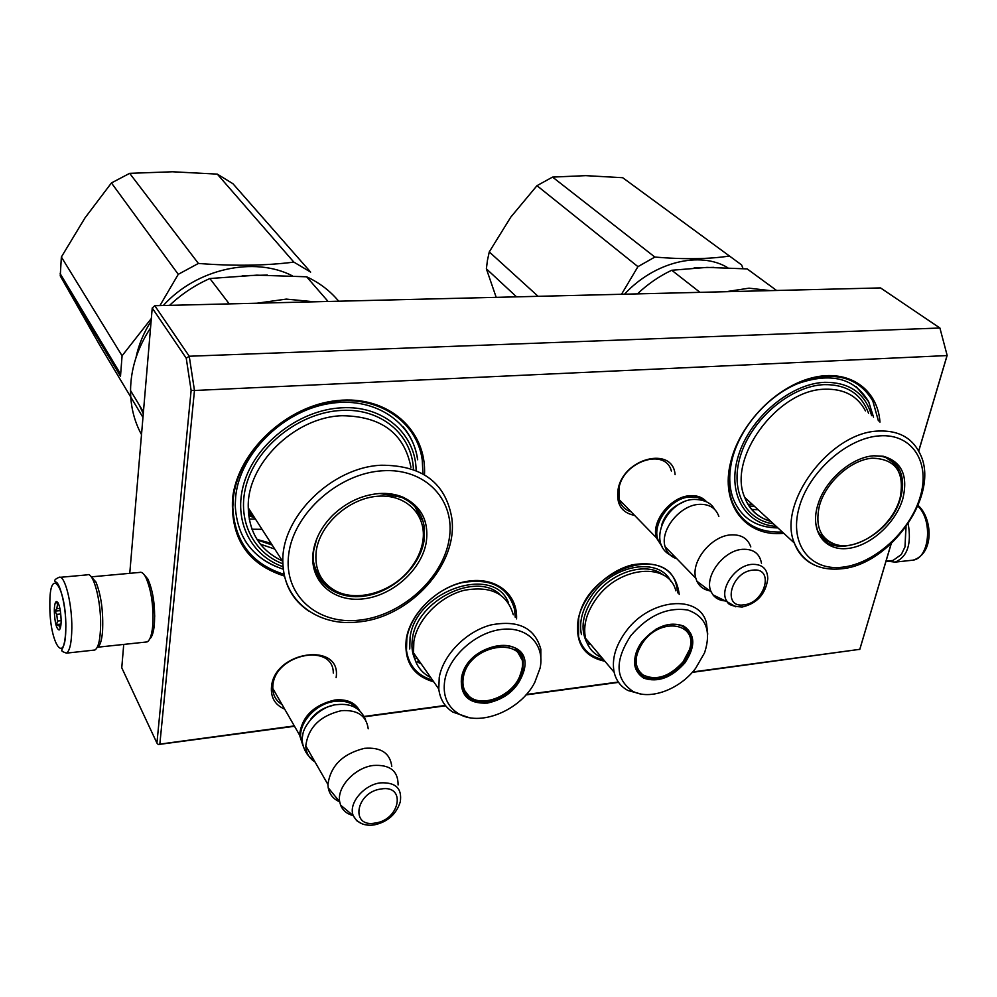 <?xml version="1.0" encoding="UTF-8"?>
<svg xmlns="http://www.w3.org/2000/svg" width="997" height="997" viewBox="0 0 997 997"><rect width="100%" height="100%" fill="white"/><g stroke="black" fill="none" stroke-linecap="round" stroke-linejoin="round"><path stroke-width="1.5" d="M433.77 681.873C413.057 675.841 403.897 661.522 406.29 638.903C410.415 612.632 438.555 585.949 467.082 581.326C495.646 576.378 517.804 593.95 516.558 618.888M604.892 661.248C583.681 656.711 574.808 642.604 578.26 618.938C583.245 594.885 607.958 570.384 633.058 564.688C660.625 560.626 676.016 570.533 679.219 594.411M634.603 515.412C621.455 512.732 615.959 503.983 618.128 489.166C623.511 457.959 672.9 445.796 675.094 474.597M783.792 533.32C745.831 537.42 719.597 504.507 730.801 461.661C739.836 424.049 776.152 386.599 812.356 377.763C848.621 368.616 877.659 388.892 879.977 422.13M284.693 709.154C274.973 704.929 270.573 697.426 271.496 686.634C274.761 650.405 341.896 641.769 336.126 677.586M284.419 576.067C247.917 564.314 230.619 538.604 232.525 498.936C237.236 451.791 286.7 405.38 337.447 400.545C388.257 395.124 426.965 430.417 424.473 474.746M294.314 725.916L159.844 744.123L194.465 390.488L947.038 355.568L918.661 451.08M891.131 543.776L859.788 649.321L692.616 671.966M618.327 682.023L526.329 694.485M445.372 705.452L364.129 716.457M631.051 511.773C624.994 509.866 621.019 505.853 619.149 499.734L618.987 487.957C623.574 461.1 665.36 447.728 671.305 470.808L671.38 471.058M873.534 417.145L868.661 401.691C854.529 378.062 830.85 372.055 797.612 383.671C767.204 396.195 739.799 428.012 732.147 459.393C728.645 474.036 728.994 487.122 733.181 498.662C741.132 517.879 756.038 527.625 777.909 527.924M282.051 704.555C276.169 700.928 273.066 695.607 272.742 688.578L272.929 685.076C275.521 653.758 333.222 642.604 333.297 672.838L333.31 673.1M417.681 459.779C412.646 421.382 373.264 395.41 327.539 403.885C281.839 411.948 240.078 454.034 235.716 496.194L235.23 505.118C236.9 537.607 252.914 558.968 283.26 569.2M947.15 355.393L939.909 328.013L880.538 287.921L154.784 305.718L152.229 308.011L186.24 358.197L189.243 356.241L939.909 328.013L947.15 355.393L918.711 451.167M159.844 744.123L158.286 744.535L156.928 743.064L191.125 390.425L194.465 390.488L189.243 356.241L154.784 305.718M158.286 744.535L294.526 726.277M859.788 649.321L692.267 672.364M618.564 682.359L525.955 694.909M445.647 705.789L364.316 716.818M859.763 649.496L891.218 543.701M751.539 509.417L758.181 509.766M260.379 544.163L274.748 549.048M191.125 390.425L186.24 358.197M152.952 595.894L154.722 616.271M156.928 743.064L121.759 667.778L123.728 644.473M129.76 573.325L152.229 308.011M603.584 659.69C590.261 656.973 581.924 649.234 578.547 636.46L578.684 618.302C586.884 569.187 666.931 543.153 676.377 585.202L677.81 592.916M432.561 680.141C417.469 675.667 408.782 665.759 406.477 650.405L406.851 638.217C410.677 614.214 434.817 589.526 461.075 582.846C490.075 577.562 507.884 586.373 514.539 609.279L515.225 617.23M782.358 531.999C757.757 533.009 741.02 522.902 732.159 501.69C727.872 489.764 727.523 476.23 731.137 461.1C739.064 428.536 767.516 395.473 799.083 382.437C833.567 370.348 858.155 376.53 872.824 400.993L878.407 420.908M284.045 574.334C251.655 564.015 234.569 541.645 232.812 507.224L233.323 498.251C237.809 454.482 281.166 410.727 328.624 402.302C376.106 393.454 416.958 420.335 422.254 460.091L422.952 473.862M662.182 546.73L656.375 537.757C651.029 521.456 670.819 496.556 689.912 495.708C697.003 495.235 702.549 497.254 706.524 501.765M661.21 544.611C647.539 531.227 667.691 497.765 690.173 496.955L697.888 497.578L704.181 500.731M676.813 558.719C670.782 556.825 666.868 552.812 665.086 546.692C659.765 530.342 679.73 505.267 698.909 504.37C709.116 503.884 715.771 507.884 718.849 516.396M710.824 590.959C704.231 590.062 699.595 586.834 696.891 581.251L695.819 578.235C690.597 561.685 711.173 536.012 730.689 534.903C741.07 534.305 747.762 538.305 750.803 546.917M726.788 600.954C720.769 600.967 716.158 598.923 712.942 594.835L711.235 591.956C703.521 577.363 723.124 550.444 742.429 549.322C753.308 548.799 759.652 553.422 761.484 563.193M303.026 745.831L299.524 734.988C301.854 716.681 313.606 705.029 334.78 700.031C346.694 698.885 354.957 702.411 359.581 710.599M302.502 743.114C294.364 728.184 313.544 703.421 335.004 701.352C344.9 700.293 352.34 702.785 357.337 708.805M314.952 761.87C309.095 758.281 306.042 752.959 305.792 745.906C308.185 727.523 320.025 715.771 341.335 710.674C357.412 709.602 366.373 715.634 368.217 728.782M362.11 823.834L356.627 820.643L353.25 815.633C357.425 823.198 364.453 826.276 374.361 824.88C387.659 821.927 396.295 814.262 400.271 801.887C402.265 788.403 395.597 782.059 380.243 782.869C363.569 784.901 348.065 803.794 353.25 815.633C346.981 814.001 342.756 810.486 340.588 805.115L339.703 801.812C333.297 799.058 329.471 794.372 328.225 787.78L327.938 784.502C330.518 765.808 342.706 753.744 364.503 748.323C380.916 747.04 390.014 753.047 391.784 766.357M328.225 787.78L339.703 801.812C336.687 787.306 354.67 767.727 373.152 765.484C389.827 764.363 398.139 770.855 398.102 784.951M904.977 547.017L906.049 526.939M890.421 560.725L893.038 560.439L901.35 554.506L905.064 546.73L905.824 527.251M144.116 574.633L147.917 579.12C153.214 591.283 155.37 606.413 154.361 624.496C153.575 632.322 152.018 637.145 149.7 638.99M139.817 572.353C141.773 571.842 143.767 573.499 145.799 577.325C151.469 590.374 153.762 606.6 152.703 626.016C151.781 634.989 149.974 640.261 147.244 641.831L145.649 642.08M91.201 576.789L95.899 581.961C101.196 595.209 103.414 611.66 102.554 631.3C101.731 640.66 100.024 646.006 97.419 647.352L97.195 647.439M886.782 561.124L895.194 562.109C907.357 556.849 911.694 544.1 908.192 523.849M60.144 577.325L87.125 574.87C93.145 571.181 101.058 600.107 100.622 625.131C100.323 639.588 98.404 647.876 94.865 650.019L93.531 650.156M49.85 604.818C49.327 564.327 66.188 586.086 65.814 626.988C65.939 668.252 49.339 643.563 49.85 604.818M61.153 620.508C61.066 626.079 60.393 629.232 59.097 629.967C56.38 628.808 54.785 622.489 54.312 611.011C54.374 605.628 55.022 602.475 56.243 601.552C58.997 602.35 60.643 608.668 61.153 620.508M60.381 627.873L58.786 625.593L56.592 624.571L57.539 621.031L56.742 614.389L54.972 611.136L56.754 608.756L57.564 604.332L56.617 602.2L58.088 602.811M58.786 625.593L60.867 625.381M57.539 621.031L61.153 620.657M56.742 614.389L60.805 613.978M56.592 624.571L61.004 624.11M54.972 611.136L60.343 610.6M56.754 608.756L59.932 608.432M57.564 604.332L58.736 604.219M56.991 602.163L57.614 602.101M516.546 296.844L486.374 268.816L487.433 260.391L489.265 251.905L510.8 217.109L536.972 185.679L637.943 266.648L621.517 294.277M743.039 268.592L741.606 264.928L622.714 177.715L585.725 175.646L552.55 177.092L536.972 185.679M729.58 256.017C708.917 259.17 684.017 259.519 654.867 257.064L637.943 266.648M727.723 267.695C699.931 250.783 654.244 261.962 624.483 294.202M486.374 268.816L496.194 297.343M538.118 296.321L489.265 251.905M654.867 257.064L552.55 177.092M713.977 267.358L694.099 267.906M895.294 465.562L891.056 460.165M817.316 506.638L818.45 502.987C826.214 479.096 852.285 456.938 873.995 455.779L883.317 456.265C901.849 461.686 908.342 475.893 902.784 498.911C895.642 523.35 870.144 546.244 847.562 548.487C824.88 551.067 810.324 531.812 817.316 506.638M758.854 277.478L747.177 268.916L706.998 267.395L671.754 270.262C659.391 276.069 647.938 283.946 637.395 293.891M747.177 268.916L776.588 290.476M671.754 270.262L700.006 292.345M725.978 291.71L749.021 288.17L770.32 290.625M776.239 526.379C744.522 524.459 726.501 492.605 738.59 455.093C750.255 417.606 790.222 383.795 824.457 382.325C849.544 382.125 865.271 393.242 871.64 415.674M868.549 413.281C861.445 393.84 846.553 384.281 823.846 384.643C791.419 386.076 753.52 417.394 741.407 452.937C728.944 488.48 744.186 519.936 773.473 523.836M894.06 462.508L894.184 464.091M879.678 435.851C912.616 433.396 930.749 462.907 920.044 497.353C909.8 531.787 874.045 563.878 842.216 567.218C810.249 571.094 789.163 544.188 798.921 508.308C808.193 472.466 846.914 437.758 879.678 435.851M873.858 455.791L881.473 456.352C890.109 458.146 896.228 462.882 899.83 470.522C903.282 478.398 903.494 487.545 900.503 497.952C889.96 539.751 828.432 564.252 817.403 530.055L815.596 522.54M822.575 538.48L828.594 541.77M899.842 498.712C892.215 527.052 857.408 551.852 835.386 544.412C820.307 538.816 814.96 526.005 819.372 505.978C825.591 482.56 850.541 459.966 872.113 458.184C895.48 458.844 904.84 471.942 900.191 497.491L899.842 498.712M856.249 386.724L868.537 401.592M777.797 527.824C764.35 527.849 753.196 523.836 744.323 515.761M749.096 506.164L754.517 506.401M60.244 275.882L120.5 376.218L122.083 355.804L61.365 257.014L60.244 275.882L99.8 345.298L142.957 417.419M293.853 262.111L217.284 174.114L232.949 183.722L310.64 272.106L293.853 262.111C265.414 265.738 233.597 266.187 198.391 263.445L178.264 274.325L111.44 182.937L84.957 217.957L61.365 257.014M217.284 174.114L172.456 171.771L129.672 173.341L111.44 182.937M178.264 274.325L159.919 305.593M151.332 318.492L122.083 355.804M292.457 275.87C254.223 256.104 196.534 268.592 163.334 305.506M151.108 321.184C143.63 332.761 138.595 344.9 136.003 357.587M143.269 413.78L139.518 405.467M198.391 263.445L129.672 173.341M267.37 275.097L242.259 275.658M420.946 519.574L415.288 507.149M313.145 552.226C315.164 538.716 321.707 526.379 332.774 515.225C346.246 502.401 361.55 495.185 378.686 493.565C387.621 492.929 395.759 494.151 403.087 497.254C421.27 506.152 429.022 521.07 426.305 541.994C421.818 569.711 392.519 595.957 362.721 598.935C332.873 602.313 309.12 580.89 313.145 552.226M379.757 493.503L401.342 497.216C415.014 503.497 422.728 513.991 424.485 528.697L424.037 540.86C419.837 566.632 393.69 591.346 365.837 595.882C337.983 600.717 313.631 583.893 313.232 558.021L313.656 550.793L316.697 538.978M338.706 301.206C330.144 290.887 319.451 282.749 306.627 276.792L256.827 275.16L209.881 278.524C194.926 285.13 181.504 294.078 169.59 305.356M150.535 327.963C137.399 348.015 130.732 368.878 130.545 390.562C130.607 406.614 134.259 421.295 141.499 434.592M306.627 276.792L328.088 301.468M209.881 278.524L229.235 303.886M256.977 303.213L286.276 299.1L314.342 301.804M249.238 519.113L255.419 519.001M251.979 529.233L262.061 529.32M283.023 566.72C249.038 554.893 231.74 517.356 245.274 479.245C258.535 441.123 301.044 409.717 341.547 407.823C383.496 405.118 415.786 433.857 416.123 470.522M413.431 469.475C412.21 434.655 381.091 407.873 341.186 410.452C302.328 412.309 261.488 442.17 248.29 478.722C234.843 515.25 250.646 551.665 282.874 563.816M382.138 470.808C425.968 467.581 456.277 500.88 449.049 539.938C442.456 578.958 401.442 615.685 359.506 620.134C317.52 625.169 283.26 595.334 288.681 554.432C293.442 513.592 338.394 473.401 382.138 470.808M318.504 577.35L328.624 586.597M314.491 567.53L315.276 568.19M422.728 541.782C421.058 551.353 416.871 560.389 410.141 568.901C391.634 592.903 355.032 603.16 333.521 589.688C320.211 581.214 314.441 568.452 316.199 551.391C319.576 524.472 348.962 498.188 377.826 496.232C406.764 493.876 427.327 515.636 422.728 541.782M403.212 426.878C411.013 436.312 415.811 447.242 417.593 459.667M283.248 569.1C266.685 564.015 253.961 554.544 245.075 540.71M257.351 539.938L272.193 545.072M642.255 641.345C655.901 626.041 669.785 620.981 683.905 626.166C695.395 634.466 695.707 646.717 684.852 662.918C671.604 677.723 657.92 682.808 643.788 678.184C632.023 670.208 631.512 657.933 642.255 641.345M655.739 629.381C666.058 623.686 675.119 622.689 682.945 626.378L687.992 630.528L690.958 636.41C692.89 644.623 690.535 653.209 683.88 662.17C669.423 682.085 638.778 684.852 635.239 666.071C633.668 658.469 635.824 650.455 641.719 642.056M588.591 643.115L590.174 643.775M675.841 590.847C668.999 561.959 619.947 565.685 596.754 598.1C586.66 611.984 582.921 625.356 585.513 638.242C587.831 647.477 593.265 653.92 601.814 657.596M707.733 634.154L706.462 623.137C699.844 593.913 649.932 598.212 625.979 631.375C615.573 645.57 611.622 659.179 614.127 672.215C616.121 680.602 620.782 686.721 628.11 690.56L640.959 693.999M630.877 635.575C614.538 660.612 615.174 679.169 632.771 691.257C649.882 700.579 679.692 689.5 695.607 668.364L704.567 652.811C711.609 630.902 706.013 616.645 687.78 610.039C667.28 606.874 648.312 615.386 630.877 635.575M688.354 633.594L685.849 628.334M637.582 671.554L642.292 674.533M581.438 634.64C578.796 621.58 582.572 608.008 592.791 593.95C614.364 563.953 659.378 557.198 670.732 581.226M589.065 643.925L590.909 644.648M643.401 641.719C633.93 655.814 633.706 666.831 642.716 674.795C655.989 681.138 669.448 676.813 683.082 661.821L689.388 649.87C698.735 623.524 661.659 616.333 643.401 641.719M636.335 669.286L642.056 674.383M524.135 670.208C518.814 687.868 506.588 698.822 487.483 703.072C468.852 703.994 460.153 695.719 461.412 678.272C467.082 640.398 533.557 632.684 524.135 670.208M522.939 669.81C517.755 687.008 505.865 697.676 487.246 701.813C472.678 703.022 464.116 697.451 461.599 685.089L461.873 677.648C466.11 646.43 520.434 632.198 523.188 661.023L522.939 669.81M513.281 614.8C507.199 593.601 490.773 585.451 463.991 590.349C439.752 596.518 417.431 619.299 413.855 641.457L413.506 652.861L438.78 689.039L439.241 677.449C443.092 654.904 466.073 631.5 490.848 624.957C518.203 619.698 534.866 627.798 540.835 649.246L540.848 662.507M457.498 713.029C478.759 727.598 520.334 710.811 534.741 682.471L540.075 668.164C545.122 644.785 527.525 626.266 501.678 629.394C475.905 632.173 448.8 656.45 444.762 680.415C442.593 694.959 446.843 705.826 457.498 713.029L452.85 712.107C444.724 706.836 440.038 699.146 438.78 689.039M463.929 692.329L469.375 696.492M520.746 657.447L518.253 651.029M468.652 717.479L452.85 712.107M430.816 677.636C420.846 672.539 415.076 664.276 413.506 652.861M420.547 662.943L417.294 661.198M409.742 648.935L410.079 637.395C415.537 590.473 494.711 563.916 508.595 603.098M417.805 662.158L421.195 663.877M469.051 696.23C481.8 708.169 511.86 696.168 519.749 676.29L521.718 670.084C530.454 635.126 468.578 642.355 463.306 677.586C462.022 685.45 463.941 691.656 469.051 696.23L461.935 687.083M469.176 696.33L462.571 689.326M520.633 657.197L515.785 648.91M661.771 524.634C665.36 513.916 672.514 506.451 683.207 502.214M712.942 594.835L727.474 601.976C728.184 604.73 733.057 606.413 742.117 607.036C757.109 603.497 765.659 594.087 767.777 578.808C767.54 568.826 762.269 564.003 751.962 564.364C734.577 565.386 718.002 591.034 727.474 601.976L735.699 606.774M752.81 570.147C731.038 571.717 721.766 608.394 743.774 604.867C765.11 603.235 774.794 567.081 752.81 570.147M310.728 719.161C316.348 712.095 323.539 707.583 332.288 705.614M380.979 789.001C355.605 792.191 349.984 828.121 375.346 823.011C400.171 819.796 406.365 784.365 380.979 789.001M910.361 560.451L913.19 560.14C929.628 557.759 933.005 520.297 917.876 506.077M66.463 653.135C62.499 651.776 61.004 650.767 61.976 650.094C61.054 649.221 65.416 648.399 65.839 627.026C66.226 605.939 59.558 582.161 55.844 582.074C53.688 580.827 54.673 579.282 58.823 577.437C64.518 573.761 72.158 602.923 71.834 628.122C71.61 642.666 69.815 651.004 66.463 653.135L94.865 650.019M748.161 504.719L752.573 504.607M865.458 410.901C857.57 395.934 844.073 388.705 824.943 389.216C777.573 389.528 727.125 458.421 744.709 497.378C749.607 509.754 758.318 517.767 770.831 521.406M878.494 431.053C898.073 430.255 911.719 437.471 919.471 452.688C941.642 493.079 890.433 565.324 840.857 568.851C818.338 570.845 802.834 562.233 794.335 543.029C777.037 503.435 830.027 432.025 878.494 431.053M814.2 564.913C804.778 560.563 798.161 553.273 794.335 543.029L744.709 497.378C749.308 509.741 757.944 517.68 770.606 521.207M898.92 468.702L898.883 469.761M829.703 542.268L819.098 533.694M896.964 468.341L892.228 461.96L885.672 457.486M253.263 515.648L249.2 514.564M254.609 517.742L248.739 515.761M252.59 514.589L248.427 512.52M251.306 512.608L248.34 511M257.189 539.701L271.284 543.664M410.938 467.269C404.321 433.371 381.365 416.198 342.096 415.724C294.576 416.995 246.396 464.415 248.278 507.897C249.038 532.847 260.429 550.556 282.45 561.012M381.153 465.238C421.806 465.15 445.31 482.498 451.678 517.281C459.056 563.779 410.178 617.405 358.596 621.929C318.28 627.138 282.812 600.954 282.836 561.623C281.366 516.882 331.914 467.219 381.153 465.238M308.945 611.186C292.034 599.858 283.322 583.332 282.836 561.623L248.278 507.897M330.767 587.993C322.417 582.884 316.884 575.605 314.167 566.146M587.034 642.965C579.805 628.995 582.398 613.18 594.81 595.521C612.27 571.593 646.766 561.448 663.067 574.883M414.777 658.992C412.035 652.786 411.287 645.869 412.521 638.217C417.008 600.331 476.329 571.219 500.008 594.548M415.936 658.12L417.843 659.079M619.075 499.485L656.375 537.757M665.086 546.692L695.819 578.235M711.235 591.956L696.891 581.251M272.729 688.316L299.524 734.988M305.792 745.906L327.938 784.502M353.25 815.633L340.588 805.115M365.662 720.133C360.877 708.344 351.418 703.172 337.285 704.605C320.61 705.465 303.225 724.632 302.664 735.674C300.546 742.304 305.581 756.499 313.669 759.639M693.6 499.435C665.547 500.444 643.85 547.59 675.081 556.949M694.186 499.397C704.455 499.659 711.235 502.949 714.537 509.28M886.021 561.211L893.038 560.439M97.282 647.252L147.02 641.931M139.592 572.428L91.462 576.839M918.137 505.454C932.357 517.966 934.75 553.422 913.19 560.14L895.194 562.109M60.057 628.808L59.097 629.967M57.44 602.524L56.243 601.552M747.937 504.32L752.099 504.183M881.473 456.339L883.317 456.265M896.864 468.154L899.83 470.522M835.386 544.412C828.033 542.418 822.238 538.118 818.001 531.513M120.463 373.825L60.169 273.664M143.418 411.948L130.545 390.562M257.039 539.452L271.034 543.278M401.342 497.216L403.087 497.254M422.603 526.291L424.485 528.697M333.521 589.688C322.878 583.544 316.186 574.172 313.444 561.56M585.513 638.242L614.127 672.215M632.771 691.257L628.11 690.56M688.441 633.693L690.958 636.41M635.65 667.529L642.716 674.795M521.082 658.319L523.188 661.023M415.911 658.057L417.78 658.98"/></g></svg>
